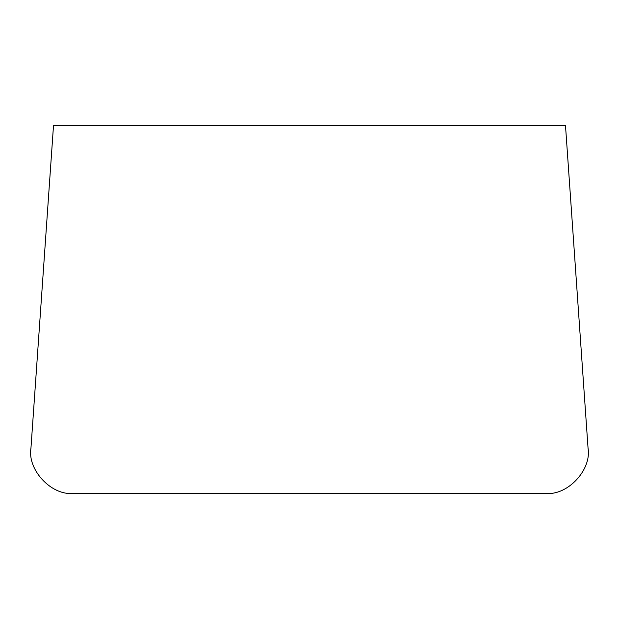 <?xml version="1.0" encoding="UTF-8"?>
<svg xmlns="http://www.w3.org/2000/svg" width="619" height="619" viewBox="0 0 619 619"><rect width="100%" height="100%" fill="white"/><g stroke="black" fill="none" stroke-linecap="round" stroke-linejoin="round"><path stroke-width="0.93" d="M565.495 125.572L53.505 125.572L30.95 448.171C27.221 469.806 51.307 495.641 73.15 493.428L545.85 493.428C567.693 495.641 591.779 469.806 588.05 448.171L565.495 125.572"/></g></svg>
